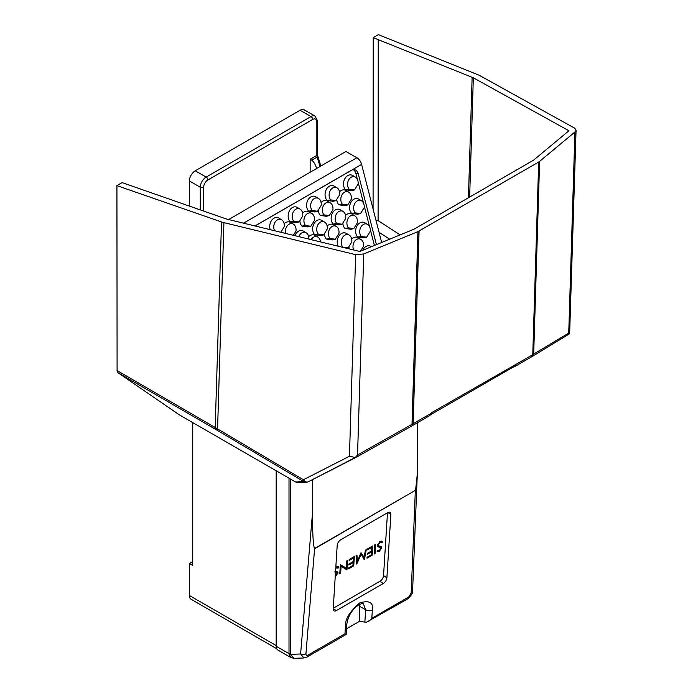 <?xml version="1.0" encoding="UTF-8"?>
<svg xmlns="http://www.w3.org/2000/svg" width="693" height="693" viewBox="0 0 693 693"><rect width="100%" height="100%" fill="white"/><g stroke="black" fill="none" stroke-linecap="round" stroke-linejoin="round"><path stroke-width="1.04" d="M293.347 235.334L295.998 231.029A7.121 5.232 99.9 0 0 293.338 224.116A7.121 5.232 99.9 0 0 289.111 224.177A7.121 5.232 99.9 0 0 285.715 233.48M293.338 224.116L290.601 222.479A8.299 6.107 99.9 0 0 285.663 222.548A8.299 6.107 99.9 0 0 284.173 223.726M320.547 241.944A7.121 5.232 99.9 0 0 317.87 237.084A7.121 5.232 99.9 0 0 313.634 237.145A7.121 5.232 99.9 0 0 311.209 239.674M317.87 237.084L315.124 235.455A8.299 6.107 99.9 0 0 310.187 235.525A8.299 6.107 99.9 0 0 308.697 236.703M310.828 226.247L314.449 220.374A7.121 5.232 99.9 0 0 311.789 213.461A7.121 5.232 99.9 0 0 307.562 213.522A7.121 5.232 99.9 0 0 305.518 225.528L301.931 226.109L307.978 226.932L310.828 226.247L305.518 225.528M311.789 213.461L309.052 211.824A8.299 6.107 99.9 0 0 304.114 211.902A8.299 6.107 99.9 0 0 302.624 213.072M335.36 239.224L338.972 233.342A7.121 5.232 99.9 0 0 336.322 226.438A7.121 5.232 99.9 0 0 332.086 226.498A7.121 5.232 99.9 0 0 330.041 238.496L326.455 239.085L332.51 239.908L335.36 239.224L330.041 238.496M336.322 226.438L333.576 224.801A8.299 6.107 99.9 0 0 328.647 224.87A8.299 6.107 99.9 0 0 327.148 226.048M329.288 215.601L332.9 209.719A7.121 5.232 99.9 0 0 330.24 202.806A7.121 5.232 99.9 0 0 326.013 202.867A7.121 5.232 99.9 0 0 323.969 214.873L320.383 215.454L326.438 216.277L329.288 215.601L323.969 214.873M330.24 202.806L327.503 201.169A8.299 6.107 99.9 0 0 322.566 201.247A8.299 6.107 99.9 0 0 321.076 202.417M360.499 251.204L363.496 246.318A7.121 5.232 99.9 0 0 360.845 239.406A7.121 5.232 99.9 0 0 356.609 239.466A7.121 5.232 99.9 0 0 353.638 249.974M360.845 239.406L358.108 237.768A8.299 6.107 99.9 0 0 353.17 237.846A8.299 6.107 99.9 0 0 351.672 239.016M353.811 228.569L357.423 222.696A7.121 5.232 99.9 0 0 354.773 215.783A7.121 5.232 99.9 0 0 350.537 215.844A7.121 5.232 99.9 0 0 348.501 227.85L344.906 228.43L350.961 229.253L353.811 228.569L348.501 227.85M354.773 215.783L352.027 214.146A8.299 6.107 99.9 0 0 347.098 214.215A8.299 6.107 99.9 0 0 345.599 215.393M371.422 246.708L370.92 246.405A8.299 6.107 99.9 0 0 365.982 246.474A8.299 6.107 99.9 0 0 362.716 250.286M346.526 248.25L348.172 247.86L351.793 241.978A7.121 5.232 99.9 0 0 349.133 235.066A7.121 5.232 99.9 0 0 344.897 235.126A7.121 5.232 99.9 0 0 342.862 247.132L342.29 247.228M349.133 235.066L346.396 233.437A8.299 6.107 99.9 0 0 341.458 233.506A8.299 6.107 99.9 0 0 338.219 246.24M366.623 237.205L370.244 231.323A7.121 5.232 99.9 0 0 367.585 224.411A7.121 5.232 99.9 0 0 363.349 224.48A7.121 5.232 99.9 0 0 361.313 236.478L357.727 237.067L363.773 237.89L366.623 237.205L361.313 236.478M367.585 224.411L364.847 222.782A8.299 6.107 99.9 0 0 359.91 222.851A8.299 6.107 99.9 0 0 357.727 237.067M308.861 239.102A7.121 5.232 99.9 0 0 306.159 232.744A7.121 5.232 99.9 0 0 301.923 232.813A7.121 5.232 99.9 0 0 298.874 236.677M306.159 232.744L303.413 231.115A8.299 6.107 99.9 0 0 298.484 231.185A8.299 6.107 99.9 0 0 294.915 235.715M323.648 234.884L327.261 229.011A7.121 5.232 99.9 0 0 324.61 222.098A7.121 5.232 99.9 0 0 320.374 222.158A7.121 5.232 99.9 0 0 318.338 234.165L314.743 234.745L320.798 235.568L323.648 234.884L318.338 234.165M324.61 222.098L321.864 220.461A8.299 6.107 99.9 0 0 316.935 220.53A8.299 6.107 99.9 0 0 314.743 234.745M342.099 224.229L345.712 218.356A7.121 5.232 99.9 0 0 343.061 211.443A7.121 5.232 99.9 0 0 338.825 211.504A7.121 5.232 99.9 0 0 336.789 223.51L333.194 224.09L339.249 224.913L342.099 224.229L336.789 223.51M343.061 211.443L340.315 209.806A8.299 6.107 99.9 0 0 335.386 209.884A8.299 6.107 99.9 0 0 333.194 224.09M360.551 213.574L364.163 207.701A7.121 5.232 99.9 0 0 361.512 200.788A7.121 5.232 99.9 0 0 357.276 200.849A7.121 5.232 99.9 0 0 355.24 212.855L351.654 213.435L357.701 214.258L360.551 213.574L355.24 212.855M361.512 200.788L358.775 199.151A8.299 6.107 99.9 0 0 353.837 199.229A8.299 6.107 99.9 0 0 351.654 213.435M280.838 232.294L284.286 226.689A7.121 5.232 99.9 0 0 281.627 219.776A7.121 5.232 99.9 0 0 277.399 219.837A7.121 5.232 99.9 0 0 274.636 230.786M281.627 219.776L278.889 218.139A8.299 6.107 99.9 0 0 273.952 218.217A8.299 6.107 99.9 0 0 270.192 229.712M299.125 221.907L302.737 216.034A7.121 5.232 99.9 0 0 300.078 209.121A7.121 5.232 99.9 0 0 295.85 209.182A7.121 5.232 99.9 0 0 293.806 221.188L290.22 221.769L296.275 222.592L299.125 221.907L293.806 221.188M300.078 209.121L297.34 207.484A8.299 6.107 99.9 0 0 292.403 207.562A8.299 6.107 99.9 0 0 290.22 221.769M317.576 211.261L321.188 205.379A7.121 5.232 99.9 0 0 318.529 198.467A7.121 5.232 99.9 0 0 314.301 198.536A7.121 5.232 99.9 0 0 312.257 210.533L308.671 211.122L314.726 211.945L317.576 211.261L312.257 210.533M318.529 198.467L315.791 196.838A8.299 6.107 99.9 0 0 310.854 196.907A8.299 6.107 99.9 0 0 308.671 211.122M347.739 204.946L351.351 199.064A7.121 5.232 99.9 0 0 348.692 192.152A7.121 5.232 99.9 0 0 344.464 192.221A7.121 5.232 99.9 0 0 342.42 204.218L338.834 204.807L344.889 205.63L347.739 204.946L342.42 204.218M348.692 192.152L345.954 190.523A8.299 6.107 99.9 0 0 341.017 190.592A8.299 6.107 99.9 0 0 339.527 191.77M336.027 200.606L339.639 194.724A7.121 5.232 99.9 0 0 336.989 187.82A7.121 5.232 99.9 0 0 332.753 187.881A7.121 5.232 99.9 0 0 330.708 199.879L327.122 200.468L333.177 201.291L336.027 200.606L330.708 199.879M336.989 187.82L334.243 186.183A8.299 6.107 99.9 0 0 329.314 186.252A8.299 6.107 99.9 0 0 327.122 200.468M354.478 189.951L358.09 184.078A7.121 5.232 99.9 0 0 355.44 177.165A7.121 5.232 99.9 0 0 351.204 177.226A7.121 5.232 99.9 0 0 349.168 189.232L345.573 189.813L351.628 190.636L354.478 189.951L349.168 189.232M355.44 177.165L352.694 175.528A8.299 6.107 99.9 0 0 347.765 175.598A8.299 6.107 99.9 0 0 345.573 189.813M363.738 253.941L357.545 454.989L412.006 424.307L417.931 231.627L363.738 253.941L355.656 254.66L349.454 456.263L303.404 479.747L215.194 427.52L221.517 221.951L223.917 222.644L217.567 428.88A4.747 1.767 120.6 0 0 217.871 430.682L117.966 372.687L179.487 414.942L295.764 482.077L298.224 482.666L306.436 482.241A4.747 4.738 87 0 0 308.22 481.791M381.678 242.489L361.599 164.397A7.121 4.106 -120 0 0 356.843 157.753L345.946 151.464L228.577 219.594M376.446 244.638L358.238 173.804A7.121 5.232 99.9 0 0 354.435 169.698A7.121 5.232 99.9 0 0 351.55 170.27L254.989 226.013M229.513 219.828L228.525 219.257M357.415 179.435L355.864 173.389A7.121 5.232 99.9 0 0 353.213 169.681M374.393 245.487L370.287 229.487M369.56 226.68L364.206 205.864M363.487 203.058L358.134 182.233M281.427 231.341A8.299 6.107 99.9 0 0 281.523 232.467M299.878 220.686A8.299 6.107 99.9 0 0 301.931 226.109M324.402 233.654A8.299 6.107 99.9 0 0 326.455 239.085M318.33 210.031A8.299 6.107 99.9 0 0 320.383 215.454M348.925 246.63A8.299 6.107 99.9 0 0 349.272 248.917M342.853 223.007A8.299 6.107 99.9 0 0 344.906 228.43M336.781 199.376A8.299 6.107 99.9 0 0 338.834 204.807M348.172 247.86L342.862 247.132M189.38 206.124L189.38 180.96A8.299 4.79 -60 0 1 195.244 170.799L206.15 177.087L310.992 116.563L300.086 110.265L195.244 170.799M300.086 110.265A8.299 4.79 -60 0 1 304.236 109.858L315.142 116.147A8.299 4.79 -60 0 0 310.992 116.563A2.374 1.369 60 0 1 312.664 119.465L207.831 179.998A5.934 3.422 120 0 0 203.638 187.257L203.638 211.079M192.732 422.591L192.732 565.445L189.38 563.513L189.38 595.469L276.186 645.59M276.663 648.674L191.095 599.272A8.299 4.79 -60 0 1 189.38 595.469M192.732 561.573L189.38 563.513M320.01 166.433L317.134 157.06L311.746 160.17C313.66 161.478 315.367 164.432 316.857 169.057M311.746 160.17L310.152 159.251L316.857 155.371L316.857 121.89A5.934 3.422 120 0 0 312.664 119.465M333.246 608.246L379.955 581.28A4.747 2.538 123.3 0 0 383.541 575.614L387.482 512.777M346.257 568.139L346.708 560.94L347.574 560.438L346.985 569.767L341.095 566.207L340.644 573.423L339.778 573.925L340.367 564.596L346.257 568.139L346.154 569.213L346.985 569.767M364.085 557.354L365.41 550.138L366.285 549.636L364.431 559.693L361.07 554.261L356.748 564.128L356.063 555.535L356.93 555.032L357.423 561.209L361.018 552.676L364.085 557.354L360.966 552.789M374.774 544.733L375.632 544.239L375.052 553.56L374.194 554.053L374.774 544.733M381.826 542.853L379.998 542.411L378.179 544.984L378.439 545.712L381.323 546.699L381.73 547.834L379.374 551.29L377.061 551.221L377.832 550.225L379.495 550.303L380.873 548.371L380.362 547.505L377.919 546.82L377.321 545.469L380.033 541.467L381.999 541.268L382.623 541.935L381.826 542.853L380.509 541.813M377.347 544.429L377.936 545.382M380.873 548.371L379.521 546.95L377.598 546.517M367.567 548.891L372.73 545.911L372.15 555.24L366.987 558.22L367.047 557.259L371.344 554.772L371.526 551.905L367.229 554.391L367.29 553.438L371.587 550.952L371.812 547.366L367.515 549.852L367.567 548.891M349.185 559.511L354.348 556.531L353.759 565.852L348.596 568.832L348.657 567.879L352.962 565.393L353.144 562.525L348.839 565.003L348.9 564.05L353.196 561.564L353.421 557.978L349.125 560.464L349.185 559.511M335.836 567.039L338.34 566.476L338.964 567.143L338.167 568.061L336.85 567.013M338.167 568.061L335.767 568.026M335.568 571.309L337.673 571.907L338.071 573.042L335.221 576.741M335.291 575.736L337.214 573.579L336.703 572.713L335.49 572.453M337.214 573.579L336.703 572.713L334.736 571.916M312.482 479.625L312.482 513.279C312.552 534.823 313.262 546.56 314.605 548.501L305.951 653.716A4.747 2.85 -175.2 0 1 300.597 653.993L312.482 513.279M314.605 548.501L415.575 490.211L417.316 473.986L417.688 422.583M117.966 372.687L117.091 370.582L215.194 427.52A4.747 2.573 -59.9 0 0 215.973 429.573M417.931 231.627L538.695 162.015L532.761 354.677L533.645 354.088L539.57 161.408L574.921 132.008L576.074 130.111L574.714 128.188L479.192 75.268L378.404 34.65L373.224 37.639L473.328 77.781L568.927 130.76L533.584 160.152L414.059 229.158L359.823 251.481L226.516 219.031L122.107 182.623L116.926 185.611L117.091 370.582M221.517 221.951L116.926 185.611M355.656 254.66L223.917 222.644M539.57 161.408L538.695 162.015M349.454 456.263L355.258 457.501L357.545 454.989M419.083 231.072L413.149 423.735L412.118 425.797L428.898 416.112A4.747 2.737 60 0 1 428.82 416.155L412.283 425.701M418 231.601L412.066 424.281L429.885 414.076A4.747 1.568 45.3 0 1 429.868 415.376L430.907 414.544A4.747 2.737 60 0 0 431.886 412.508L516.034 364.336A4.747 3.56 81.2 0 1 513.418 366.952L513.4 366.952M574.921 132.008L568.736 333.064L569.637 333.731L576.074 130.111M539.613 161.382L533.688 354.054L568.736 333.064M373.077 209.043L373.224 37.639M276.186 470.772L276.186 646.266L289.007 653.672L289.007 478.179M290.358 478.958L290.376 654.391A4.747 2.425 169.7 0 1 289.033 654.071L290.895 657.57L277.902 650.069A8.299 4.79 -60 0 1 276.186 646.266M473.328 77.781L469.655 197.055M376.056 220.625L378.101 220.625L378.257 39.518M417.316 473.986L412.586 590.938C413.409 592.143 411.798 594.793 407.753 598.891L366.554 622.158L364.864 622.106L365.635 609.779L363.349 603.646C363.964 603.005 362.526 603.343 359.052 604.651C352.39 609.06 348.336 615.393 346.89 623.639L346.214 634.416L307.103 656.99A4.747 2.737 60 0 0 308.082 655.084L344.984 633.783L345.85 634.112M346.569 628.768L359.554 621.266L364.864 622.106M383.298 583.48A4.747 2.538 123.3 0 0 386.893 577.815L390.869 514.414A4.747 2.538 123.3 0 0 390.124 512.387A4.747 2.538 123.3 0 0 387.751 512.621L340.783 539.743A4.747 2.538 123.3 0 0 337.188 545.408L333.212 608.809A4.747 2.538 123.3 0 0 333.957 610.836A4.747 2.538 123.3 0 0 336.33 610.602L383.298 583.48L379.955 581.28M359.554 621.266L359.554 606.271A14.232 8.221 120 0 0 359.416 604.452M289.033 654.071L289.007 653.672A4.747 2.737 180 0 0 290.358 654.218M303.898 657.969L300.597 653.993L290.376 654.391L294.057 658.35L303.898 657.969L307.103 656.99M569.637 333.731L532.155 356.497A4.747 3.725 59.1 0 1 532.146 356.497L532.146 356.497A4.747 3.664 -120.8 0 0 533.645 354.088A4.747 2.833 -178.2 0 0 533.688 354.054A4.747 3.725 59.1 0 1 532.155 356.497A4.747 4.747 0 0 0 532.155 356.497A4.747 3.664 -120.8 0 1 531.999 356.583M295.59 481.964L303.707 481.548A4.747 4.738 87 0 0 306.436 482.241A4.747 4.747 0 0 0 308.342 481.73L308.342 481.73A4.747 3.534 63 0 0 308.48 481.661L355.258 457.501M217.871 430.682L303.707 481.548A4.747 1.767 120.6 0 1 303.404 479.747A4.747 3.534 63 0 0 308.342 481.73L355.821 457.527M514.968 366.415A4.747 4.738 -93.4 0 1 513.435 366.944A4.747 4.747 0 0 0 515.055 366.372A4.747 2.737 60 0 1 514.968 366.415M415.575 490.211L314.821 548.639M412.586 590.938A4.747 2.989 -177.7 0 1 411.192 592.948L415.332 490.609M407.753 598.891A4.747 2.737 -120 0 0 408.723 596.985L411.192 592.948M344.984 633.783L345.495 625.545A4.747 2.928 3.6 0 0 346.89 623.639M368.641 621.465L371.82 618.286L408.723 596.985M345.495 625.545C345.183 618.91 349.965 611.347 359.858 602.841C369.386 600.138 373.544 602.538 372.34 610.048A4.747 2.928 -176.4 0 1 365.635 609.779L359.554 606.271M411.703 426.039A4.747 1.525 -119.4 0 0 411.737 426.013A4.747 1.525 -119.4 0 0 412.006 424.307A4.747 2.833 -178.2 0 0 412.066 424.281A4.747 1.62 60.6 0 1 411.746 426.013L355.838 457.519L411.703 426.039M531.67 356.774L515.055 366.372A4.747 2.737 60 0 0 516.034 364.336L532.761 354.677L531.67 356.774L515.133 366.32M381.574 541.094L382.623 541.935M381.782 541.389L381.081 542.195M380.985 542.307L379.158 541.857M379.322 541.969L379.998 542.411M377.512 544.542L378.179 544.984M380.492 546.153L381.73 547.834M380.899 547.288L380.795 547.886M378.837 550.554L379.374 551.29M378.534 550.744L377.139 551.117M380.033 547.825L379.521 546.95L380.033 547.825M374.255 553.04L375.052 553.56M371.829 546.43L371.769 547.34M371.543 550.978L371.483 551.879M371.353 554.712L372.15 555.24M370.781 551.42L371.526 551.905M371.067 546.872L371.812 547.366M363.946 557.259L363.66 558.818M363.99 559.398L364.431 559.693M360.507 553.889L361.07 554.261M357.146 561.027L356.6 562.318M356.176 555.474L356.583 560.654L357.423 561.209M353.439 557.051L353.387 557.952M353.153 561.59L353.101 562.499M352.962 565.332L353.759 565.852M352.39 562.032L353.144 562.525M352.676 557.493L353.421 557.978M346.154 569.213L346.803 569.871M345.972 569.317L341.095 566.207M339.847 572.903L340.644 573.423M337.915 566.294L338.964 567.143M338.123 566.588L337.43 567.394M337.326 567.506L335.507 567.065M335.819 567.272L336.339 567.619M336.833 571.361L338.071 573.042M337.24 572.487L337.136 573.085M335.256 576.195L335.715 576.498M336.374 573.024L335.871 572.158L336.374 573.024M254.903 225.996L361.599 164.397M243.468 223.215L356.843 157.753M355.864 173.389L358.238 173.804M200.277 209.91L200.277 187.257L189.38 180.96M310.152 172.124L310.152 159.251M203.638 187.257A2.374 1.369 0 0 1 200.277 187.257A8.299 4.79 -60 0 1 206.15 177.087A2.374 1.369 60 0 1 207.831 179.998M317.134 157.06A4.747 2.737 60 0 1 316.857 155.371A2.374 1.369 180 0 0 317.559 154.409L317.862 156.246A2.374 0.719 163 0 1 317.134 157.06M315.142 116.147L317.559 120.92A2.374 1.369 180 0 1 316.857 121.89M429.868 415.376A4.747 4.747 0 0 1 428.898 416.112A4.747 2.737 60 0 0 429.885 414.076L431.886 412.508M378.101 220.625L400.112 234.901M468.425 197.765L472.132 77.226M389.665 239.198L379.062 232.32M372.34 610.048L371.82 618.286M305.951 653.716C305.934 655.318 306.644 655.777 308.082 655.084M514.05 365.072A4.747 2.737 60 0 1 513.071 367.108L513.071 367.108A4.747 2.737 60 0 1 512.465 367.316M383.541 575.614L386.893 577.815M333.229 608.558L336.33 610.602M387.967 512.508L390.869 514.414M378.387 546.716L379.227 547.262M317.559 120.92L317.559 154.409M320.842 165.956L317.862 156.246M179.591 415.003L295.764 482.077M513.981 366.822L512.101 367.671M290.895 657.57L294.057 658.35M411.737 426.013A4.747 4.747 0 0 0 411.746 426.013L412.196 425.753M513.418 366.952L430.907 414.544M380.535 547.6L379.703 547.054M336.885 572.808L336.044 572.253"/></g></svg>
